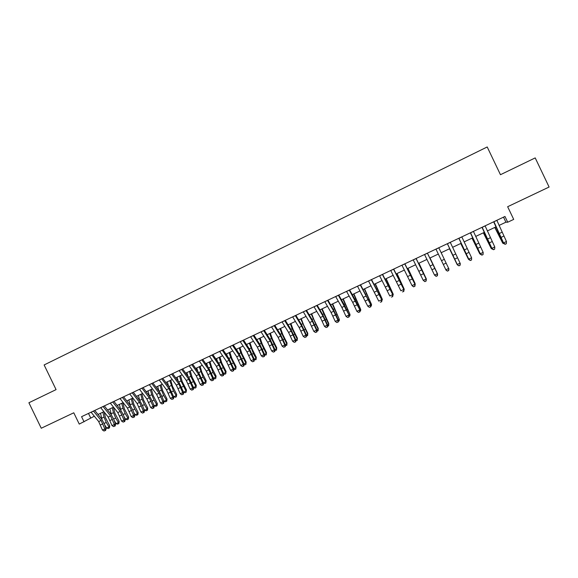 <?xml version="1.0" encoding="UTF-8"?>
<svg xmlns="http://www.w3.org/2000/svg" width="578" height="578" viewBox="0 0 578 578"><rect width="100%" height="100%" fill="white"/><g stroke="black" fill="none" stroke-linecap="round" stroke-linejoin="round"><path stroke-width="0.87" d="M84.056 421.839L81.563 416.687L504.97 216.461L507.722 222.212L513.712 219.394L507.65 206.714L549.1 187.026L535.206 157.902L500.461 174.708L487.211 146.964L44.123 364.956L56.073 389.615L28.9 402.758L41.255 428.24L73.774 412.793L79.258 424.1L94.344 416.203M499.045 225.427L505.909 222.19L507.722 222.212M98.014 414.469L103.903 411.695M107.551 409.975L113.505 407.165M117.139 405.453L123.165 402.613M126.777 400.908L132.875 398.04M136.466 396.342L142.636 393.437M146.205 391.754L152.448 388.813M155.995 387.137L162.31 384.16M165.835 382.499L172.222 379.486M175.726 377.839L182.193 374.79M185.675 373.15L192.214 370.065M195.675 368.432L202.286 365.318M205.725 363.699L212.415 360.542M215.825 358.931L222.595 355.745M225.984 354.148L232.833 350.918M236.2 349.329L243.121 346.063M246.466 344.495L253.467 341.186M256.784 339.626L263.871 336.288M267.166 334.734L274.333 331.353M277.599 329.814L284.846 326.397M288.09 324.872L295.423 321.411M298.638 319.901L306.051 316.404M309.237 314.902L316.744 311.361M319.901 309.873L327.488 306.297M330.623 304.816L338.296 301.203M341.403 299.736L349.163 296.081M352.248 294.628L360.094 290.929M363.143 289.491L371.083 285.749M374.103 284.325L382.13 280.54M385.121 279.131L393.242 275.301M396.205 273.907L404.412 270.034M407.353 268.647L415.654 264.738M418.559 263.366L426.954 259.414M429.83 258.055L438.312 254.053M441.166 252.709L449.698 248.685M452.61 247.319L461.143 243.295M464.12 241.893L472.66 237.869M475.694 236.431L484.234 232.407M487.333 230.947L495.873 226.923M503.503 217.155L505.909 222.19M88.485 413.415L90.674 417.93M496.842 220.305L506.465 241.517L506.306 243.75L505.143 244.292L506.306 243.75M493.901 221.692L503.539 242.883L506.465 241.517L506.306 243.526M505.136 244.075L503.539 242.883L503.554 243.432L493.67 221.808M503.554 243.432L505.143 244.292M494.775 227.436L502.759 243.208L494.992 227.335M504.363 243.865L502.759 243.208L503.315 242.948M485.101 225.861L494.782 246.965L494.652 249.183L493.489 249.718L494.652 249.183M482.175 227.241L491.871 248.323L494.782 246.965L494.631 248.966M493.468 249.515L491.871 248.323L491.929 248.851L481.994 227.327M491.929 248.851L493.489 249.718M473.425 231.381L483.165 252.391L483.064 254.58L481.908 255.122L483.064 254.58M470.521 232.753L480.267 253.742L483.165 252.391L483.027 254.378M481.871 254.92L480.267 253.742L480.369 254.248L470.384 232.818M480.369 254.248L481.908 255.122M461.815 236.872L471.612 257.781L471.54 259.956L470.391 260.49L471.54 259.956M458.925 238.237L468.736 259.125L471.612 257.781L471.482 259.76M470.333 260.295L468.736 259.125L468.874 259.609L458.838 238.281M468.874 259.609L470.391 260.49M450.276 242.326L460.298 263.611L460.081 265.295L458.932 265.829L460.081 265.295M447.401 243.685L457.263 264.471L460.124 263.142L460.009 265.107M458.867 265.642L457.444 264.941L447.358 243.706M457.444 264.941L458.932 265.829M483.367 232.818L491.249 248.576L483.54 232.739M492.723 249.291L491.249 248.576L491.69 248.367M472.016 238.165L479.812 253.915L472.147 238.107M480.361 254.226L480.13 253.764M460.731 243.49L468.433 259.226L460.81 243.446M449.511 248.778L457.111 264.507L449.547 248.757M438.796 247.752L448.911 268.922L448.68 270.605L447.459 270.959L448.68 270.605M435.942 249.104L445.862 269.796L448.701 268.467L448.6 270.432M447.545 271.133L446.079 270.244L447.459 270.959M427.388 253.15L437.597 274.196L427.424 253.135M424.541 254.493L434.519 275.085L437.344 273.77L437.25 275.72L436.123 276.248L437.25 275.72M436.224 276.414L434.519 275.085L436.123 276.248M437.351 275.887L437.597 274.196M430.018 257.969L437.467 273.676L429.981 257.983M416.037 258.518L426.34 279.449L416.124 258.474M413.212 259.854L423.24 280.352L426.051 279.037L425.964 280.98L424.844 281.5L425.964 280.98M424.96 281.667L423.24 280.352L424.844 281.5M426.08 281.139L426.34 279.449M418.963 263.178L426.318 278.871L418.884 263.214M404.752 263.857L415.149 284.672L404.889 263.792M401.941 265.186L412.027 285.583L414.823 284.275L414.744 286.211L413.631 286.731L414.744 286.211M413.761 286.883L412.36 285.973L413.631 286.731M414.874 286.363L415.235 284.044L407.844 268.416M407.967 268.358L414.975 283.227L414.925 284.188M393.531 269.16L404.015 289.86L393.712 269.073M390.735 270.482L400.872 290.785L403.654 289.491L403.589 291.406L402.476 291.926L403.589 291.406M403.733 291.558L404.015 289.86M397.035 273.517L404.217 289.188L396.869 273.589M403.798 289.383L404.217 289.188L403.87 290.72M382.376 274.434L392.946 295.026L382.6 274.333M379.594 275.749L389.782 295.965L392.549 294.672L392.491 296.579L391.385 297.099L392.491 296.579M392.65 296.724L392.946 295.026M386.162 278.639L393.257 294.303L385.952 278.733M392.729 294.549L393.257 294.303L392.794 295.885M371.278 279.687L381.942 300.163L371.546 279.557M368.518 280.987L378.756 301.109L381.502 299.823L381.458 301.723L380.36 302.236L381.458 301.723M381.632 301.861L381.942 300.163M375.346 283.74L382.354 299.39L375.1 283.856M381.726 299.686L382.354 299.39L381.783 301.022M360.246 284.903L370.997 305.271L360.556 284.752M357.5 286.204L367.789 306.224L370.52 304.953L370.484 306.839L369.393 307.351L370.484 306.839M370.671 306.969L370.997 305.271M367.789 306.224L369.393 307.351M364.588 288.805L371.51 304.447L364.306 288.942M370.78 304.794L371.51 304.447L371.343 305.892L370.83 306.13M353.888 293.848L360.73 309.483L353.563 294.007M359.892 309.873L360.73 309.483L360.578 310.913L359.935 311.21M343.253 298.869L350.001 314.483L342.884 299.036M349.069 314.923L350.001 314.483L349.871 315.906L349.105 316.26M349.271 290.091L360.108 310.343L354.993 299.57L349.625 289.925M346.54 291.384L352.667 302.345L356.879 311.318L359.603 310.046L359.567 311.925L358.483 312.438L359.567 311.925M359.776 312.048L360.108 310.343M356.879 311.318L358.483 312.438M338.361 295.25L349.278 315.4L344.185 304.649L338.759 295.062M335.645 296.536L341.844 307.431L346.027 316.376L348.736 315.118L348.715 316.99L347.631 317.495L348.715 316.99M348.931 317.098L349.278 315.4M346.027 316.376L347.631 317.495M327.509 300.379L333.759 311.224L337.935 320.154L338.513 320.422L333.434 309.7L327.95 300.177M324.807 301.658L331.071 312.488L335.24 321.411L337.935 320.154L337.92 322.018L336.844 322.524L337.92 322.018M338.152 322.119L338.513 320.422M335.24 321.411L336.844 322.524M332.668 303.855L339.337 319.461L332.263 304.05M338.303 319.945L339.337 319.461L339.221 320.869L338.332 321.281M316.722 305.487L323.037 316.26L327.191 325.168L327.798 325.414L322.748 314.721L317.199 305.256M314.027 306.759L320.364 317.51L324.511 326.418L327.191 325.168L327.184 327.025L326.115 327.524L327.184 327.025M327.43 327.119L327.798 325.414M324.511 326.418L326.115 327.524M322.141 308.818L328.759 323.485L328.73 324.41L321.7 309.028M327.596 324.944L328.73 324.41L328.629 325.804L327.618 326.281M305.986 310.559L312.366 321.267L316.506 330.154L317.149 330.385L312.113 319.721L306.506 310.314M303.313 311.824L309.714 322.51L313.84 331.396L316.506 330.154L316.513 332.003L315.444 332.495L316.513 332.003M316.773 332.09L317.149 330.385M313.84 331.396L315.444 332.495M311.672 313.753L313.984 319.815L318.247 328.391L318.095 330.717L316.975 331.18M316.946 329.908L318.175 329.337L311.188 313.977M318.095 330.717L318.247 328.391M295.315 315.61L301.759 326.245L305.878 335.117L306.557 335.327L301.535 324.684L295.878 315.342M292.656 316.867L299.115 327.488L303.226 336.353L305.878 335.117L305.892 336.952L304.83 337.444L305.892 336.952M306.167 337.032L306.557 335.327M303.226 336.353L304.83 337.444M301.254 318.666L303.522 324.728L307.785 333.275L307.619 335.601L306.398 336.02M306.354 334.857L307.684 334.236L300.741 318.904M307.619 335.601L307.785 333.275M284.694 320.631L291.211 331.194L295.307 340.045L296.023 340.24L291.016 329.626L285.301 320.342M282.05 321.881L288.581 332.429L292.67 341.273L295.307 340.045L295.329 341.873L294.274 342.364L295.329 341.873M295.618 341.952L296.023 340.24M292.67 341.273L294.274 342.364M290.9 323.543L293.118 329.612L297.381 338.13L297.193 340.464L295.878 340.832M295.82 339.77L297.244 339.105L292.136 328.716L290.344 323.81M297.193 340.464L297.381 338.13M274.138 325.624L280.713 336.121L284.795 344.95L285.539 345.131L280.554 334.546L274.781 325.32M271.508 326.866L278.105 337.35L282.172 346.171L284.795 344.95L284.824 346.771L283.776 347.255L284.824 346.771M285.127 346.836L285.539 345.131M282.172 346.171L283.776 347.255M280.59 328.405L282.772 334.474L287.028 342.964L286.825 345.297L285.416 345.63M285.337 344.661L286.861 343.953L281.761 333.593L280.005 328.68M286.825 345.297L287.028 342.964M263.64 330.587L270.28 341.02L274.34 349.827L275.114 349.993L270.15 339.43L264.319 330.262M261.025 331.823L267.679 342.241L271.732 351.048L274.34 349.827L274.377 351.641L273.336 352.125L274.377 351.641M274.695 351.699L275.114 349.993M271.732 351.048L273.336 352.125M270.345 333.231L272.476 339.308L276.732 347.768L276.515 350.109L275.02 350.398M274.918 349.524L276.53 348.772L271.443 338.441L269.716 333.528M276.515 350.109L276.732 347.768M253.193 335.529L259.898 345.897L263.936 354.682L264.746 354.827L259.804 344.293L253.915 335.182M250.592 336.757L257.311 347.111L261.343 355.889L263.936 354.682L263.987 356.481L262.954 356.966L263.987 356.481M264.312 356.539L264.746 354.827M261.343 355.889L262.954 356.966M260.151 338.043L262.239 344.112L266.494 352.551L266.263 354.892L264.666 355.145M264.551 354.357L266.256 353.563L261.177 343.267L259.486 338.354M257.152 340.196L256.935 339.553M266.263 354.892L266.494 352.551M242.811 340.435L249.573 350.738L253.59 359.509L254.436 359.639L249.508 349.134L243.569 340.081M240.217 341.663L247.001 351.944L251.018 360.715L253.59 359.509L253.655 361.301L252.622 361.785L253.655 361.301M253.988 361.351L254.436 359.639M251.018 360.715L252.622 361.785M232.479 345.326L239.299 355.564L243.302 364.313L244.183 364.422L239.27 353.946L233.274 344.943M229.899 346.54L236.742 356.763L240.744 365.506L243.302 364.313L243.374 366.091L242.348 366.575L243.374 366.091M243.721 366.134L244.183 364.422M240.744 365.506L242.348 366.575M222.205 350.181L229.09 360.354L233.071 369.089L233.974 369.183L229.083 358.728L223.036 349.784M219.64 351.395L226.54 361.553L230.521 370.274L233.071 369.089L233.144 370.859L232.125 371.336L233.144 370.859M233.512 370.895L233.974 369.183M230.521 370.274L232.125 371.336M250.007 342.819L252.051 348.895L256.307 357.305L256.054 359.646L254.378 359.863M254.241 359.169L256.04 358.331L253.395 353.555L249.306 343.151M247.189 345.601L246.77 344.351M256.054 359.646L256.307 357.305M239.921 347.58L241.922 353.657L246.177 362.038L245.91 364.378L244.899 364.848L244.14 364.559M243.988 363.952L245.874 363.078L240.802 352.84L239.184 347.927M237.247 350.911L236.662 349.112M245.91 364.378L246.177 362.038M229.885 352.305L231.843 358.389L236.099 366.741L235.81 369.089L234.805 369.559L233.96 369.241M233.787 368.713L235.759 367.796L230.694 357.587L229.112 352.674M227.335 356.149L226.605 353.852M235.81 369.089L236.099 366.741M211.981 355.015L218.925 365.123L222.891 373.836L223.831 373.915L218.954 363.49L212.856 354.603M209.431 356.221L216.396 366.315L220.355 375.021L222.891 373.836L222.978 375.599L221.959 376.076L222.978 375.599M223.346 375.635L223.831 373.915M220.355 375.021L221.959 376.076M219.9 357.016L221.822 363.092L226.07 371.423L225.767 373.771L224.77 374.233L223.816 373.887M223.643 373.453L225.702 372.485L220.644 362.312L219.091 357.392M217.458 361.308L216.598 358.57M225.767 373.771L226.07 371.423M201.816 359.827L208.817 369.869L212.769 378.561L213.737 378.626L208.875 368.222L202.726 359.393M199.28 361.019L206.303 371.054L210.24 379.739L212.769 378.561L212.856 380.317L211.851 380.786L212.856 380.317M213.246 380.338L213.737 378.626M210.24 379.739L211.851 380.786M209.966 361.698L211.844 367.774L216.093 376.083L215.782 378.424L214.785 378.893L213.679 378.489M213.549 378.156L215.702 377.152L213.022 372.456L209.128 362.088M207.61 366.409L206.642 363.259M215.782 378.424L216.093 376.083M191.701 364.602L198.767 374.587L202.697 383.257L203.694 383.308L198.846 372.933L192.647 364.154M189.187 365.795L196.26 375.765L200.183 384.435L202.697 383.257L202.791 385.006L201.787 385.475L202.791 385.006M203.196 385.027L203.694 383.308M200.183 384.435L201.787 385.475M200.089 366.351L201.924 372.434L206.173 380.714L205.84 383.062L204.85 383.525L203.601 383.077M203.507 382.846L205.746 381.798L203.059 377.123L199.215 366.763M197.799 371.444L196.744 367.926M205.84 383.062L206.173 380.714M181.644 369.364L188.76 379.284L192.676 387.939L193.702 387.968L188.876 377.615L182.626 368.894M179.137 370.549L186.275 380.454L190.176 389.102L192.676 387.939L192.785 389.673L191.788 390.143L192.785 389.673M193.196 389.688L193.702 387.968M190.176 389.102L191.788 390.143M190.256 370.989L192.055 377.066L196.303 385.324L195.956 387.672L194.967 388.127L193.572 387.643M193.522 387.506L195.841 386.422L190.805 376.336L189.353 371.416M188.031 376.43L186.896 372.572M195.956 387.672L196.303 385.324M171.637 374.096L178.819 383.951L182.713 392.585L183.768 392.606L178.956 382.275L172.656 373.612M169.144 375.274L176.333 385.114L180.228 393.748L182.713 392.585L182.821 394.319L181.832 394.781L182.821 394.319M183.248 394.326L183.768 392.606M180.228 393.748L181.832 394.781M161.688 378.8L168.921 388.597L172.793 397.209L173.884 397.216L169.087 386.913L162.743 378.301M159.21 379.97L166.457 389.753L170.329 398.365L172.793 397.209L172.916 398.936L171.933 399.398L172.916 398.936M173.357 398.936L173.884 397.216M170.329 398.365L171.933 399.398M151.79 383.481L159.073 393.221L162.931 401.811L164.051 401.804L162.057 396.653L159.275 391.523L152.881 382.968M149.319 384.645L156.624 394.369L160.474 402.96L162.931 401.811L163.061 403.531L162.078 403.986L163.061 403.531M163.509 403.523L164.051 401.804M160.474 402.96L162.078 403.986M180.481 375.599L182.243 381.682L186.484 389.904L186.123 392.26L185.141 392.715L183.602 392.18M183.587 392.137L185.993 391.017L180.965 380.96L179.541 376.04M178.291 381.364L177.099 377.188M186.123 392.26L186.484 389.904M170.756 380.18L172.475 386.263L176.709 394.471L176.333 396.819L175.358 397.274L173.573 396.421M173.754 396.725L176.196 395.59L173.487 390.966L169.78 380.642M168.603 386.249L167.353 381.783M176.333 396.819L176.709 394.471M161.074 384.746L162.758 390.829L166.991 399.001L166.825 400.901L165.633 401.811L164.022 401.269L163.516 400.417M164.022 401.269L166.45 400.135L163.733 395.533L161.428 390.136L160.07 385.215M158.95 391.089L157.657 386.357M166.601 401.356L166.991 399.001M141.942 388.141L149.283 397.816L153.127 406.392L154.268 406.363L152.296 401.226L149.507 396.111L143.062 387.607M139.486 389.297L146.841 398.957L150.677 407.533L153.127 406.392L153.264 408.097L152.281 408.552L153.264 408.097M153.719 408.082L154.268 406.363M150.677 407.533L152.281 408.552M151.45 389.283L153.091 395.366L157.324 403.516L157.151 405.409L155.952 406.32L154.333 405.792L153.531 404.441M154.333 405.792L156.746 404.665L154.03 400.077L151.739 394.695L150.41 389.767M149.334 395.887L148.004 390.901M156.92 405.872L156.746 404.665L157.324 403.516M132.145 392.773L139.544 402.389L143.366 410.944L144.536 410.907L142.585 405.77L139.797 400.677L133.301 392.224M129.703 393.921L137.116 403.531L140.931 412.078L143.366 410.944L143.51 412.641L142.535 413.097L143.51 412.641M143.98 412.627L144.536 410.907M140.931 412.078L142.535 413.097M141.87 393.799L143.474 399.882L147.708 408.01L147.527 409.903L146.328 410.814L144.695 410.286L143.611 408.473M144.695 410.286L147.101 409.166L144.37 404.6L142.094 399.225L140.801 394.297M139.768 400.648L138.409 395.431M147.289 410.366L147.101 409.166L147.708 408.01M122.399 397.382L129.848 406.934L133.655 415.474L134.855 415.423L132.926 410.293L130.129 405.214L123.591 396.811M119.971 398.524L127.435 408.068L131.235 416.601L133.655 415.474L133.807 417.164L132.839 417.619L133.807 417.164M134.291 417.143L134.855 415.423M131.235 416.601L132.839 417.619M132.34 398.285L133.901 404.376L138.135 412.475L137.954 414.368L136.748 415.279L135.115 414.758L133.764 412.526M135.115 414.758L137.506 413.646L134.768 409.094L132.499 403.733L131.242 398.806M130.252 405.38L128.858 399.933M137.701 414.831L137.506 413.646L138.135 412.475M112.71 401.963L120.21 411.464L123.995 419.982L125.231 419.91L123.309 414.794L120.513 409.73L113.931 401.385M110.29 403.104L117.804 412.591L121.59 421.102L123.995 419.982L124.154 421.665L123.193 422.113L124.154 421.665M124.653 421.637L125.231 419.91M121.59 421.102L123.193 422.113M122.861 402.758L124.386 408.848L128.612 416.919L128.432 418.804L127.218 419.722L125.578 419.209L123.981 416.579M125.578 419.209L127.955 418.096L125.209 413.566L122.962 408.213L121.727 403.292M120.788 410.091L119.357 404.405M128.164 419.281L127.955 418.096L128.612 416.919M103.065 406.522L110.615 415.965L114.393 424.462L115.643 424.382L113.75 419.267L110.954 414.224L104.322 405.929M100.659 407.656L108.223 417.085L111.995 425.581L114.393 424.462L114.56 426.138L113.599 426.586L114.56 426.138M115.058 426.102L115.643 424.382M111.995 425.581L113.599 426.586M113.425 407.201L114.914 413.292L119.14 421.34L118.96 423.226L117.731 424.144L116.084 423.638L114.256 420.64M116.084 423.638L118.454 422.532L115.701 418.017L113.469 412.678L112.269 407.75M111.373 414.78L109.907 408.863M118.678 423.703L118.454 422.532L119.14 421.34M93.47 411.059L101.078 420.444L104.835 428.927L106.114 428.825L104.235 423.725L101.439 418.696L94.763 410.452M91.078 412.193L98.694 421.557L102.451 430.039L104.835 428.927L105.008 430.596L104.054 431.036L105.008 430.596M105.521 430.552L106.114 428.825M102.451 430.039L104.054 431.036M104.127 411.977L105.492 417.713L109.719 425.74L109.531 427.619L108.303 428.544L106.648 428.045L104.596 424.707M106.648 428.045L109.004 426.94L106.244 422.446L104.018 417.114L102.848 412.193M102.01 419.455L100.507 413.299M109.242 428.103L109.004 426.94L109.719 425.74M501.979 232.262L499.052 233.635M503.77 236.12L500.851 237.486M496.87 220.37L493.93 221.757M500.346 237.934L500.729 237.753M497.535 232.197L498.048 231.959M490.317 237.739L487.406 239.104M492.116 241.582L489.212 242.941M485.13 225.919L482.204 227.306M478.721 243.179L475.831 244.537M480.52 247.008L477.63 248.359M473.454 231.438L470.55 232.818M467.19 248.591L464.315 249.942M468.996 252.405L466.121 253.749M461.844 236.929L458.954 238.295M455.724 253.973L452.87 255.317M457.53 257.774L454.676 259.11M450.305 242.392L447.43 243.75M486.033 237.601L486.438 237.414M444.323 259.327L441.484 260.656M446.137 263.106L443.297 264.435M438.825 247.818L435.971 249.169M432.987 264.645L430.162 265.974M434.8 268.416L431.976 269.738M427.417 253.215L424.57 254.558M421.716 269.94L418.905 271.255M423.53 273.69L420.726 275.005M416.066 258.576L413.241 259.912M410.51 275.2L407.714 276.508M412.324 278.943L409.535 280.243M404.788 263.915L401.977 265.244M399.362 280.431L396.58 281.739M401.183 284.159L398.401 285.46M393.567 269.218L390.771 270.54M398.661 278.661L399.044 278.48M388.272 285.633L385.512 286.934M390.099 289.347L387.339 290.64M382.405 274.499L379.63 275.807M390.367 289.426L390.735 289.253M387.614 283.849L388.091 283.625M377.253 290.806L374.508 292.1M379.074 294.505L376.329 295.791M371.314 279.745L368.547 281.053M379.385 294.57L379.818 294.361M376.618 289.014L377.196 288.747M366.286 295.958L363.555 297.236M368.114 299.642L365.383 300.921M360.282 284.961L357.529 286.262M368.461 299.679L368.966 299.447M365.693 294.151L366.365 293.834M357.594 304.765L358.172 304.498M354.82 299.26L355.586 298.898M346.793 309.83L347.443 309.526M344.011 304.339L344.871 303.934M355.383 301.073L352.667 302.345M357.218 304.743L354.502 306.015M349.307 290.149L346.576 291.442M344.546 306.159L341.844 307.431M346.374 309.822L343.672 311.087M338.397 295.307L335.681 296.593M333.759 311.224L331.071 312.488M335.594 314.865L332.906 316.123M327.545 300.437L324.843 301.716M336.049 314.858L336.764 314.519M333.26 309.389L334.207 308.948M323.037 316.26L320.364 317.51M324.872 319.887L322.199 321.137M316.751 305.545L314.064 306.817M325.363 319.858L326.144 319.49M322.567 314.418L323.608 313.926M312.366 321.267L309.714 322.51M314.208 324.879L311.549 326.129M306.022 310.617L303.349 311.882M314.735 324.836L315.588 324.439M311.932 319.417L313.059 318.883M301.759 326.245L299.115 327.488M303.602 329.85L300.957 331.086M295.351 315.667L292.685 316.925M304.158 329.785L305.083 329.359M301.355 324.388L302.569 323.81M291.211 331.194L288.581 332.429M293.053 334.785L290.423 336.02M284.73 320.682L282.086 321.939M293.646 334.713L294.636 334.25M290.835 329.33L292.136 328.716M280.713 336.121L278.105 337.35M282.563 339.698L279.947 340.926M274.174 325.674L271.544 326.924M283.191 339.604L284.239 339.113M280.373 334.243L281.761 333.593M270.28 341.02L267.679 342.241M272.122 344.589L269.521 345.803M263.676 330.645L261.061 331.88M272.787 344.474L273.907 343.953M269.962 339.134L271.443 338.441M259.898 345.897L257.311 347.111M261.747 349.444L259.161 350.658M253.229 335.58L250.628 336.815M262.441 349.322L263.626 348.765M259.609 344.004L261.177 343.267M249.573 350.738L247.001 351.944M251.423 354.278L248.851 355.484M242.847 340.493L240.253 341.714M239.299 355.564L236.742 356.763M241.156 359.09L238.598 360.289M232.515 345.377L229.943 346.598M229.09 360.354L226.54 361.553M230.94 363.873L228.397 365.065M222.241 350.239L219.676 351.446M252.153 354.141L253.395 353.555M249.313 348.837L250.96 348.064M241.915 358.931L243.222 358.317M239.075 353.649L240.802 352.84M231.735 363.699L233.1 363.056M228.888 358.439L230.694 357.587M218.925 365.123L216.396 366.315M220.782 368.627L218.246 369.812M212.018 355.073L209.474 356.272M221.605 368.439L223.036 367.767M218.751 363.201L220.644 362.312M208.817 369.869L206.303 371.054M210.674 373.359L208.159 374.537M201.852 359.877L199.316 361.077M211.534 373.157L213.022 372.456M208.672 367.933L210.645 367.008M198.767 374.587L196.26 375.765M200.624 378.07L198.117 379.24M191.737 364.66L189.223 365.852M201.512 377.846L203.059 377.123M198.651 372.651L200.696 371.683M188.76 379.284L186.275 380.454M190.624 382.752L188.132 383.915M181.68 369.414L179.173 370.599M191.542 382.513L193.153 381.762M188.674 377.333L190.805 376.336M178.819 383.951L176.333 385.114M180.676 387.405L178.197 388.568M171.68 374.147L169.188 375.324M168.921 388.597L166.457 389.753M170.785 392.043L168.314 393.192M161.724 378.85L159.246 380.028M159.073 393.221L156.624 394.369M160.937 396.645L158.488 397.794M151.826 383.532L149.362 384.702M181.622 387.159L183.298 386.371M178.754 381.993L180.965 380.96M171.76 391.776L173.487 390.966M168.884 386.631L171.167 385.562M161.948 396.371L163.733 395.533M159.066 391.248L161.428 390.136M149.283 397.816L146.841 398.957M151.147 401.233L148.705 402.375M141.978 388.192L139.529 389.348M152.187 400.937L154.03 400.077M149.319 395.829L151.739 394.695M139.544 402.389L137.116 403.531M141.408 405.792L138.98 406.934M132.181 392.823L129.747 393.979M142.477 405.489L144.37 404.6M139.695 400.352L142.094 399.225M129.848 406.934L127.435 408.068M131.719 410.329L129.299 411.464M122.442 397.433L120.014 398.582M132.81 410.012L134.768 409.094M130.115 404.853L132.499 403.733M120.21 411.464L117.804 412.591M122.074 414.845L119.675 415.972M112.746 402.013L110.333 403.155M123.201 414.513L125.209 413.566M120.578 409.332L122.962 408.213M110.615 415.965L108.223 417.085M112.486 419.339L110.095 420.452M103.101 406.572L100.702 407.707M113.642 418.985L115.701 418.017M111.099 413.79L113.469 412.678M101.078 420.444L98.694 421.557M102.949 423.804L100.565 424.917M93.513 411.11L91.122 412.244M104.127 423.443L106.244 422.446M101.663 418.219L104.018 417.114"/></g></svg>
